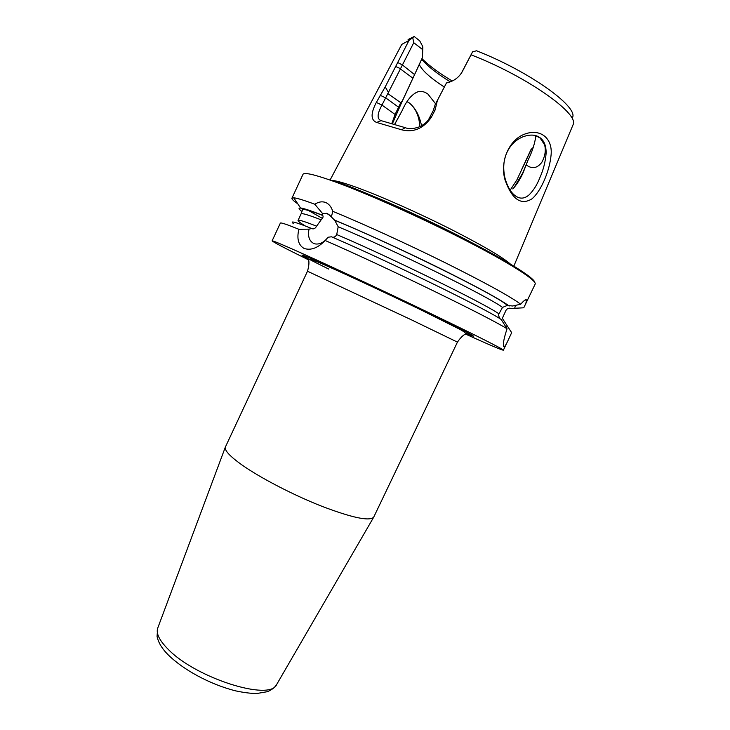<?xml version="1.0" encoding="UTF-8"?>
<svg xmlns="http://www.w3.org/2000/svg" width="730" height="730" viewBox="0 0 730 730"><rect width="100%" height="100%" fill="white"/><g stroke="black" fill="none" stroke-linecap="round" stroke-linejoin="round"><path stroke-width="1.09" d="M514.212 187.4L522.78 172.946L527.954 160.299L523.145 172.663C520.061 179.461 516.612 184.873 512.788 188.897L512.761 188.924M394.684 124.219L402.203 110.513L394.757 124.237M407.021 101.671L407.887 102.154C413.846 105.658 419.458 114.719 419.713 126.701M531.951 198.852C520.928 205.659 511.949 199.317 505.014 179.817C499.74 161.732 508.901 139.786 524.733 134.101C540.401 128.188 552.646 138.298 551.114 154.669C549.736 170.975 540.966 191.296 531.951 198.852M506.547 153.309C503.426 160.682 502.915 168.968 505.005 178.175C507.459 186.825 510.964 192.747 515.517 195.941C519.915 199.071 524.332 198.815 528.766 195.165C533.311 190.822 537.006 184.991 539.862 177.673C543.303 170.044 545.383 161.978 546.104 153.492C546.286 145.726 544.06 140.324 539.424 137.295C535.19 134.512 529.642 134.357 522.78 136.857C515.362 140.05 509.951 145.535 506.547 153.309M307.485 271.231L225.342 447.134C224.475 450.437 229.913 456.305 241.648 464.727C260.017 477.748 293.177 494.995 321.83 506.273C352.07 517.752 369.353 521.402 373.669 517.241L457.445 342.124L411.446 319.84L307.485 271.231C308.89 266.368 309.274 262.554 308.635 259.789L309.575 259.332C312.33 259.752 317.979 261.906 326.52 265.775C348.849 275.639 387.703 293.834 419.23 309.036L460.146 329.486C464.472 331.931 466.278 333.427 465.558 333.966C463.021 335.225 460.32 337.944 457.445 342.124M499.676 318.535L498.417 314.84L502.495 307.412L507.286 305.441L512.624 306.007L520.709 304.227C523.556 300.942 525.408 299.446 526.257 299.747C526.941 300.377 526.102 303.06 523.766 307.795L520.371 307.978M297.767 203.807C293.56 200.923 291.617 199.062 291.918 198.213L302.977 174.37C304.091 172.07 314.803 174.561 335.134 181.87C367.4 193.569 423.017 218.498 467.109 241.201C511.301 263.932 537.18 280.731 535.154 284.125L523.757 307.804L514.732 308.261L515.371 305.405M514.732 308.261L511.356 308.489C508.983 307.777 507.204 308.388 506.009 310.323L502.322 318.307L511.666 332.661L507.843 340.873C505.142 346.704 503.663 348.192 503.39 345.327C503.253 341.987 504.476 336.484 507.067 328.81L501.227 319.512C486.718 309.319 387.557 260.829 331.475 236.794L328.162 237.223L325.151 240.48C385.942 267.007 490.168 317.769 507.067 328.81M332.752 211.326L331.374 216.965L327.597 213.644L322.432 213.388L314.794 204.245C318.526 201.836 322.103 201.234 325.534 202.447C328.929 203.862 331.329 206.818 332.752 211.326C362.81 223.636 407.404 243.993 445.656 262.946C485.569 282.893 510.589 296.654 520.709 304.227M331.374 216.965L334.714 220.268L338.182 226.765L336.731 234.549C335.636 236.62 334.157 237.487 332.305 237.15M325.151 240.48C317.924 248.008 310.898 250.664 304.091 248.446C298.36 245.07 296.617 238.683 298.88 229.284L309.009 229.147C307.668 236.264 309.228 241.028 313.69 243.437L315.424 243.948C318.654 244.413 321.948 243.209 325.297 240.334M402.203 110.513C406.628 100.457 411.857 94.216 417.907 91.779C421.246 90.876 424.577 91.642 427.889 94.06L435.6 103.806M421.548 125.797C419.431 115.495 415.343 107.867 409.274 102.93L407.887 102.154M527.954 160.299C532.124 151.959 534.771 143.774 535.911 135.734M535.391 135.597L540.054 137.924L544.598 144.823C546.058 150.307 545.146 156.12 541.852 162.27C537.216 168.338 532.097 169.269 526.476 165.062M412.779 37.951L413.764 42.705L381.963 105.084C377.145 113.825 376.853 119.017 381.087 120.642L405.232 127.668C408.408 129.073 412.788 128.927 418.381 127.23C423.975 124.775 427.616 121.755 429.313 118.169L433.228 110.631L435.18 104.609L446.468 82.946L437.398 100.412L435.107 109.965L431.165 117.539C423.217 128.69 413.381 132.769 401.664 129.803L376.671 122.448C370.694 120.213 370.575 113.542 376.315 102.437L385.203 86.916L408.982 40.46L414.202 36.5L419.704 40.816L422.688 46.401L422.515 57.524L401.108 103.733M401.664 129.803L405.232 127.668M322.359 218.379L307.093 209.702M291.918 198.213L293.743 197.812C296.891 198.049 303.908 200.193 314.794 204.245M308.598 259.889C285.165 248.355 273.011 242.004 272.117 240.854C272.372 240.389 282.282 244.532 301.828 253.292C332.889 267.235 387.84 292.922 432.297 314.329C476.863 335.773 504.038 349.579 503.371 350.172C501.911 350.208 489.292 344.843 465.503 334.057M272.117 240.854L280.356 223.106C280.676 222.358 286.853 224.42 298.88 229.284M533.219 147.46L531.285 149.34L516.922 179.835L510.151 190.201M331.265 180.474C334.878 180.319 343.182 182.573 356.167 187.236C380.257 195.941 419.303 213.26 452.372 230.014C487.065 247.835 507.104 259.88 512.478 266.14M330.079 180.054L401.774 44.375L408.982 40.46M334.03 219.858C361.487 231.182 403.197 250.235 439.122 267.946C476.681 286.607 500.041 299.3 509.193 306.025M293.606 223.754C289.208 220.35 295.239 221.929 311.71 228.49L311.993 228.645C313.763 229.302 315.296 228.481 316.592 226.181L321.154 219.83C322.934 218.133 323.472 216.682 322.779 215.496L322.103 215.058L322.432 213.388M408.079 39.557L414.202 36.5M452.226 81.012C439.086 73.091 429.012 65.645 421.995 58.683M450.246 81.851C436.859 73.529 427.342 66.01 421.712 59.285M444.296 87.034C430.463 78.019 422.123 70.509 419.276 64.505M572.621 117.338C577.904 106.343 528.648 71.066 476.508 50.771L472.556 51.857L471.042 54.832C525.883 75.893 578.917 113.278 573.196 124.456L513.564 266.797M471.042 54.832L462.145 71.878C458.668 77.754 453.449 81.441 446.468 82.946M388.059 93.759L400.743 102.674L402.44 100.676L392.475 123.553M309.009 229.147L311.71 228.49M293.743 197.812L300.559 207.968C303.762 208.369 310.943 210.733 322.103 215.058M461.241 73.438L472.556 51.857M381.087 120.642L376.671 122.448M391.855 123.379L395.213 114.19L400.743 102.674M400.46 68.985L412.915 78.183L422.442 57.524L422.834 47.395M402.44 100.676L412.915 78.183M413.764 42.705L422.716 49.667M521.813 169.187L531.057 149.431L533.238 147.423M437.398 100.412L435.18 104.609M435.107 109.965L433.228 110.631M376.315 102.437L381.963 105.084L395.742 114.929M380.047 95.219L385.705 97.866L399.155 107.638M388.397 92.318L385.203 86.916M400.496 68.656L395.733 66.53M506.319 327.505L507.186 325.899M355.683 189.435C393.406 202.858 469.107 239.194 497.075 257.215M328.792 269.096C296.727 253.346 290.759 249.322 324.978 264.744C353.229 277.446 405.278 301.937 438.986 318.399C473.04 335.143 481.864 340.052 465.448 333.126M157.826 627.818L157.653 628.293C156.001 633.558 159.468 640.511 168.046 649.162C195.567 678.033 270.319 701.557 276.643 684.539L276.898 684.101M336.731 234.549C390.55 257.462 484.163 303.361 498.782 313.727M338.182 226.765C392.338 249.313 489.173 297.037 502.495 307.412M334.313 220.013C361.678 231.291 403.206 250.271 438.986 267.91C476.398 286.498 499.676 299.145 508.819 305.852M336.083 181.396C367.537 192.784 421.228 216.773 464.636 239.002C508.126 261.267 534.944 278.322 534.844 282.565M305.277 225.962C300.258 222.924 297.849 221.09 298.041 220.433C298.451 219.557 304.638 221.473 316.592 226.181M298.041 220.433L301.07 213.917C301.563 212.877 308.261 214.848 321.154 219.83M301.755 211.362C294.665 205.951 301.536 207.238 322.386 215.213M397.613 62.461L402.294 64.879L414.567 74.569M431.165 117.539L429.313 118.169M462.145 71.878L461.451 73.046M373.669 517.241L276.643 684.539C274.845 687.487 271.77 689.868 267.399 691.684L256.878 693.5C250.846 693.491 243.72 692.606 235.507 690.836C209.738 684.311 183.184 669.702 168.082 654.737C161.987 648.642 158.319 642.528 157.06 636.405L157.653 628.293L225.342 447.134M414.375 93.477L417.907 91.779M544.598 144.823L541.852 139.631M505.114 312.148L505.808 310.697M334.714 220.268C390.641 242.999 499.174 296.462 507.286 305.441M503.371 350.172L507.742 341.065M322.779 215.496C311.975 211.225 305.259 209.227 302.631 209.501L301.07 213.917M330.179 215.396L326.264 213.251M524.596 300.368L526.257 299.747"/></g></svg>
